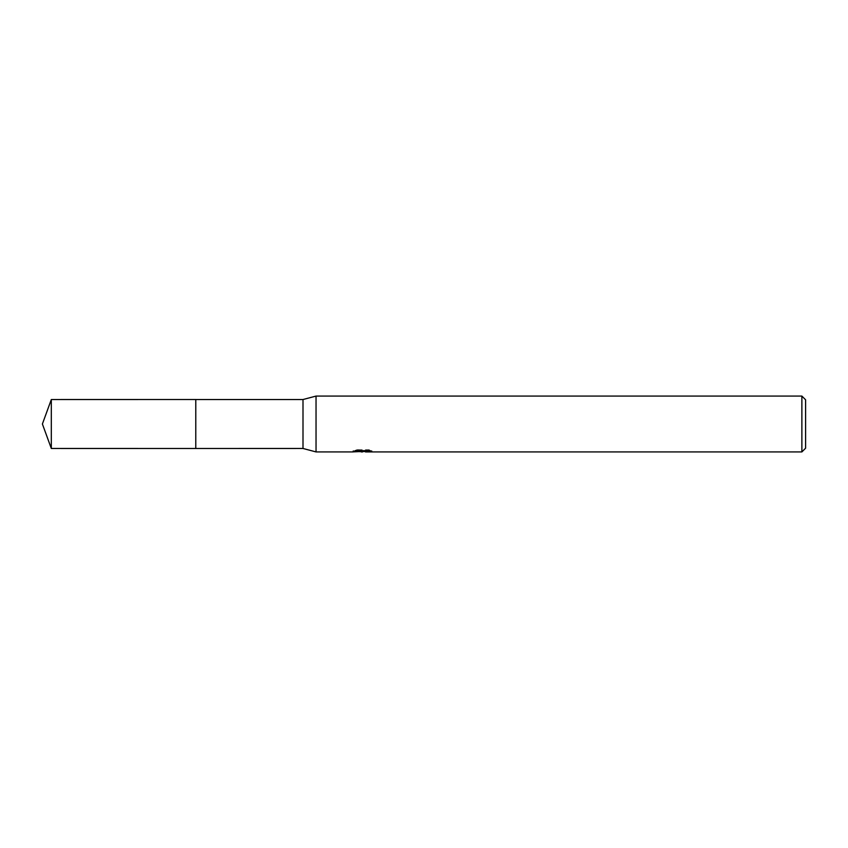 <?xml version="1.0" encoding="UTF-8"?>
<svg xmlns="http://www.w3.org/2000/svg" width="848" height="848" viewBox="0 0 848 848"><rect width="100%" height="100%" fill="white"/><g stroke="black" fill="none" stroke-linecap="round" stroke-linejoin="round"><path stroke-width="0.64" stroke-dasharray="4.24 3.18" d="M366.813 450.659L371.88 450.532L368.679 449.684L357.665 449.684L354.761 450.436L363.686 450.436L353.075 450.988L357.167 449.684L361.248 450.988L369.908 450.214L369.908 450.765L365.53 450.988M369.908 450.765L369.908 451.698L365.424 451.486M365.53 451.92L369.908 451.698M357.665 449.684L357.665 450.659M368.679 449.684L368.679 450.659M371.88 450.532L371.88 451.475M369.908 450.214L369.908 451.178M363.008 450.754L363.008 451.433M354.761 450.436L354.761 451.39M357.156 449.684L357.156 450.659L353.075 451.92L353.075 450.988L361.248 450.988M359.329 451.645L357.156 450.659M805.6 399.8L805.6 448.2M801.879 396.08L801.879 451.92M316.039 396.08L316.039 451.92M303.001 399.525L303.001 448.475M195.793 399.525L195.782 448.486M51.315 399.525L51.315 448.475M362.509 451.91L362.509 450.977M362.573 450.988L363.686 450.988"/><path stroke-width="1.27" d="M353.266 450.935L353.075 451.92L316.039 451.92L303.001 448.475L195.782 448.486L195.793 399.525L303.001 399.525L316.039 396.08L801.879 396.08L805.6 399.8L805.6 448.2L801.879 451.92L365.53 451.92L365.424 450.977L366.813 450.659M195.782 448.486L195.782 399.514L195.782 448.486L51.315 448.475L51.315 399.525L195.782 399.514M303.001 448.475L303.001 399.525M316.039 451.92L316.039 396.08M365.424 451.486L359.329 451.645M362.573 451.92L361.248 451.92M801.879 451.92L801.879 396.08M353.266 451.867L363.686 451.39L354.761 451.39L357.665 450.659L368.679 450.659L371.88 451.475L365.424 451.91M363.686 450.659L363.686 451.39M363.686 450.988L365.424 450.988M51.315 399.525L42.4 424L51.315 448.475"/></g></svg>

